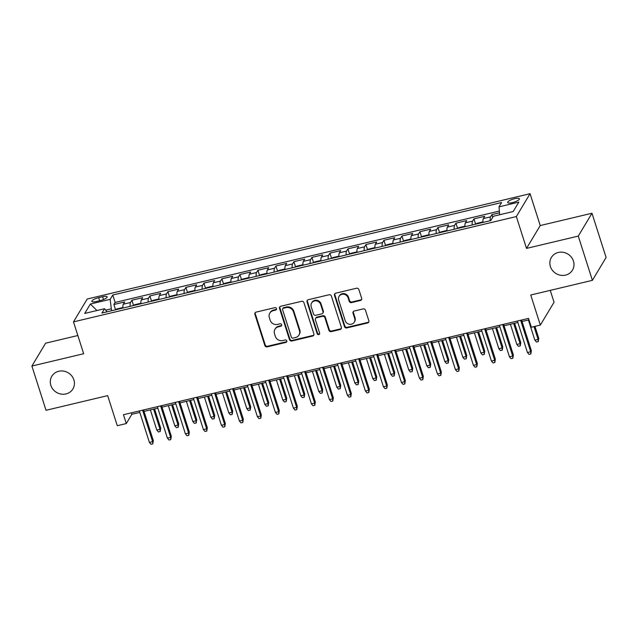 <?xml version="1.0" encoding="UTF-8"?>
<svg xmlns="http://www.w3.org/2000/svg" width="638" height="638" viewBox="0 0 638 638"><rect width="100%" height="100%" fill="white"/><g stroke="black" fill="none" stroke-linecap="round" stroke-linejoin="round"><path stroke-width="0.96" d="M276.493 308.577A1.324 1.228 -149 0 0 274.866 307.66L256.093 312.126A1.89 1.747 -149 0 0 254.881 314.279L264.858 345.549A1.89 1.747 -149 0 0 267.178 346.865L285.952 342.399A1.324 1.228 -149 0 0 286.805 340.891A1.324 1.228 -149 0 0 285.178 339.966L282.746 340.548A6.037 5.598 -149 0 1 275.321 336.33L274.492 333.73A6.037 5.598 -149 0 1 274.962 329.272A6.037 5.598 -149 0 1 278.367 326.823L280.8 326.241A1.324 1.228 -149 0 0 281.645 324.734A1.324 1.228 -149 0 0 280.026 323.809L277.594 324.391A6.037 5.598 -149 0 1 270.161 320.18L269.332 317.572A6.037 5.598 -149 0 1 269.81 313.122A6.037 5.598 -149 0 1 273.216 310.666L275.64 310.092A1.324 1.228 -149 0 0 276.493 308.577M550.403 266.524A12.305 11.412 -149 0 0 560.698 275.273A12.305 11.412 -149 0 0 572.477 270.121A12.305 11.412 -149 0 0 573.45 261.046A12.305 11.412 -149 0 0 563.155 252.297A12.305 11.412 -149 0 0 551.376 257.457A12.305 11.412 -149 0 0 550.403 266.524M50.841 385.344A12.305 11.412 -149 0 0 61.136 394.093A12.305 11.412 -149 0 0 72.915 388.933A12.305 11.412 -149 0 0 73.888 379.857A12.305 11.412 -149 0 0 63.593 371.109A12.305 11.412 -149 0 0 51.814 376.268A12.305 11.412 -149 0 0 50.841 385.344M514.73 198.665A6.157 1.587 -17.7 0 0 507.681 202.517A6.157 1.587 -17.7 0 0 512.354 202.621A6.157 1.587 -17.7 0 0 519.404 198.769A6.157 1.587 -17.7 0 0 514.73 198.665M360.454 300.474A1.89 1.747 -149 0 0 361.666 298.321L358.867 289.548A1.89 1.747 -149 0 0 356.546 288.232L335.7 293.193A1.89 1.747 -149 0 0 334.487 295.346L344.464 326.616A1.89 1.747 -149 0 0 346.785 327.932L367.64 322.972A1.89 1.747 -149 0 0 368.852 320.818L365.47 310.22A1.89 1.747 -149 0 0 363.15 308.904L354.226 311.025A1.89 1.747 -149 0 0 353.013 313.186L354.688 318.434A5.048 4.681 -149 0 1 349.457 324.271A5.048 4.681 -149 0 1 345.23 320.683L338.666 300.099A5.048 4.681 -149 0 1 343.898 294.262A5.048 4.681 -149 0 1 348.117 297.85L349.209 301.28A1.89 1.747 -149 0 0 351.53 302.603L360.454 300.474L360.829 299.86A1.89 1.747 -149 0 0 361.674 299.381M77.844 335.524L45.609 343.188L31.9 366.045L46.024 410.29L107.678 395.624L117.28 425.713L126.284 423.568L123.461 414.724L528.511 318.386L531.334 327.238L540.338 325.093L554.047 302.245L550.251 290.362M578.267 236.1L591.976 213.244L540.226 225.557L526.517 248.405L578.267 236.1L592.391 280.345L530.736 295.011L540.338 325.093M526.517 248.405L516.349 216.553L73.49 321.879L87.199 299.023L530.058 193.697L516.349 216.553M31.9 366.045L83.658 353.731L73.49 321.879M303.911 302.619A1.89 1.747 -149 0 0 301.591 301.303L280.744 306.256A1.89 1.747 -149 0 0 279.532 308.417L289.508 339.687A1.89 1.747 -149 0 0 291.829 341.003L312.684 336.043A1.89 1.747 -149 0 0 313.896 333.889L303.911 302.619M308.218 299.724L329.072 294.764A1.89 1.747 -149 0 1 331.393 296.08L341.37 327.35A1.89 1.747 -149 0 1 340.158 329.511L331.234 331.632A1.89 1.747 -149 0 1 328.913 330.317L324.87 317.636A1.89 1.747 -149 0 0 322.549 316.312L316.623 317.724A1.89 1.747 -149 0 0 315.411 319.885L319.63 333.084A1.324 1.228 -149 0 1 318.258 334.615A1.324 1.228 -149 0 1 317.15 333.674L307.006 301.886A1.89 1.747 -149 0 1 308.218 299.724M591.976 213.244L606.1 257.489L592.391 280.345M499.498 212.805L491.938 214.599L492.783 217.247M490.199 220.7A7.688 2.089 -103.4 0 1 490.582 216.856L483.381 218.563L484.736 216.314L473.938 218.882L475.613 224.145M472.2 224.983A7.688 2.089 -103.4 0 1 472.583 221.139L465.381 222.845L466.737 220.596L455.931 223.164L457.613 228.428M454.2 229.265A7.688 2.089 -103.4 0 1 454.583 225.413L447.382 227.128L448.729 224.871L437.931 227.447L439.606 232.703M436.193 233.548A7.688 2.089 -103.4 0 1 436.575 229.696L429.374 231.411L430.73 229.154L419.932 231.722L421.606 236.985M418.193 237.83A7.688 2.089 -103.4 0 1 418.576 233.979L411.374 235.693L412.73 233.436L401.924 236.004L403.607 241.268M400.185 242.113A7.688 2.089 -103.4 0 1 400.576 238.261L393.375 239.976L394.723 237.719L383.924 240.287L385.599 245.55M382.186 246.396A7.688 2.089 -103.4 0 1 382.569 242.544L375.367 244.258L376.723 242.001L365.917 244.569L367.6 249.833M364.186 250.678A7.688 2.089 -103.4 0 1 364.569 246.826L357.368 248.541L358.723 246.284L347.917 248.852L349.6 254.115M346.179 254.953A7.688 2.089 -103.4 0 1 346.57 251.109L339.368 252.815L340.716 250.567L329.918 253.134L331.593 258.398M328.179 259.235A7.688 2.089 -103.4 0 1 328.562 255.391L321.361 257.098L322.716 254.849L311.91 257.417L313.593 262.681M310.18 263.518A7.688 2.089 -103.4 0 1 310.562 259.666L303.361 261.381L304.717 259.124L293.911 261.7L295.593 266.955M292.172 267.8A7.688 2.089 -103.4 0 1 292.563 263.949L285.361 265.663L286.709 263.406L275.911 265.974L277.586 271.238M274.173 272.083A7.688 2.089 -103.4 0 1 274.555 268.231L267.354 269.946L268.71 267.689L257.904 270.257L259.586 275.52M256.173 276.366A7.688 2.089 -103.4 0 1 256.556 272.514L249.354 274.228L250.702 271.971L239.904 274.539L241.587 279.803M238.165 280.648A7.688 2.089 -103.4 0 1 238.556 276.796L231.355 278.511L232.703 276.254L221.904 278.822L223.579 284.085M220.166 284.931A7.688 2.089 -103.4 0 1 220.549 281.079L213.347 282.793L214.703 280.537L203.897 283.105L205.58 288.368M202.166 289.205A7.688 2.089 -103.4 0 1 202.549 285.361L195.348 287.068L196.695 284.819L185.897 287.387L187.58 292.651M184.159 293.488A7.688 2.089 -103.4 0 1 184.542 289.644L177.348 291.351L178.696 289.102L167.898 291.67L169.572 296.925M166.159 297.771A7.688 2.089 -103.4 0 1 166.542 293.919L159.341 295.633L160.696 293.376L149.89 295.952L151.573 301.208M148.16 302.053A7.688 2.089 -103.4 0 1 148.542 298.201L141.341 299.916L142.689 297.659L131.891 300.227L130.535 302.484A7.688 2.089 76.6 0 0 130.152 306.336M133.573 305.49L131.891 300.227M96.362 301.503L100.318 300.562A5.957 1.539 -17.7 0 0 107.144 296.837A5.957 1.539 -17.7 0 0 102.614 296.734L98.659 297.675A5.957 1.539 -17.7 0 0 91.832 301.399A5.957 1.539 -17.7 0 0 96.362 301.503M499.658 214.751L499.012 206.856L501.604 202.525L112.759 295.011L110.167 299.334L111.538 310.762M499.012 206.856L518.814 202.142L513.183 211.529L493.381 216.242L490.789 220.565L101.936 313.043L104.528 308.72L84.726 313.433L90.365 304.039L110.167 299.334M499.355 211.058L115.127 302.444L113.891 304.509L124.689 301.941L123.333 304.198A7.688 2.089 76.6 0 0 122.951 308.05M148.542 298.201L149.89 295.952M166.542 293.919L167.898 291.67M184.542 289.644L185.897 287.387M202.549 285.361L203.897 283.105M220.549 281.079L221.904 278.822M238.556 276.796L239.904 274.539M256.556 272.514L257.904 270.257M274.555 268.231L275.911 265.974M292.563 263.949L293.911 261.7M310.562 259.666L311.91 257.417M328.562 255.391L329.918 253.134M346.57 251.109L347.917 248.852M364.569 246.826L365.917 244.569M382.569 242.544L383.924 240.287M400.576 238.261L401.924 236.004M418.576 233.979L419.932 231.722M436.575 229.696L437.931 227.447M454.583 225.413L455.931 223.164M472.583 221.139L473.938 218.882M490.582 216.856L491.938 214.599M110.94 308.88L105.677 310.132M540.226 225.557L530.058 193.697M126.284 423.568L131.843 414.309L139.818 412.411M144.005 411.414L157.817 408.129M162.012 407.132L175.825 403.846M180.012 402.849L193.824 399.563M198.011 398.567L211.824 395.281M216.019 394.284L229.832 390.998M234.018 390.001L247.831 386.716M252.018 385.719L265.831 382.441M270.026 381.444L283.838 378.159M288.025 377.162L301.838 373.876M306.025 372.879L319.837 369.593M324.032 368.597L337.845 365.311M342.032 364.314L355.844 361.028M360.031 360.031L373.844 356.746M378.039 355.749L391.852 352.463M396.038 351.466L409.851 348.189M414.038 347.192L427.851 343.906M432.046 342.909L445.858 339.623M450.045 338.626L463.858 335.341M468.045 334.344L481.857 331.058M486.052 330.061L499.865 326.776M504.052 325.779L517.865 322.493M522.059 321.496L528.974 319.853M131.372 412.842L131.843 414.309M115.566 309.773L113.891 304.509M115.127 302.444L112.759 295.011M107.056 311.83L104.528 308.72M141.341 299.916A7.688 2.089 76.6 0 0 140.958 303.768M159.341 295.633A7.688 2.089 76.6 0 0 158.958 299.485M177.348 291.351A7.688 2.089 76.6 0 0 176.957 295.203M195.348 287.068A7.688 2.089 76.6 0 0 194.965 290.92M213.347 282.793A7.688 2.089 76.6 0 0 212.964 286.637M231.355 278.511A7.688 2.089 76.6 0 0 230.964 282.355M249.354 274.228A7.688 2.089 76.6 0 0 248.972 278.08M267.354 269.946A7.688 2.089 76.6 0 0 266.971 273.798M285.361 265.663A7.688 2.089 76.6 0 0 284.971 269.515M303.361 261.381A7.688 2.089 76.6 0 0 302.978 265.233M321.361 257.098A7.688 2.089 76.6 0 0 320.978 260.95M339.368 252.815A7.688 2.089 76.6 0 0 338.985 256.667M357.368 248.541A7.688 2.089 76.6 0 0 356.985 252.385M375.367 244.258A7.688 2.089 76.6 0 0 374.984 248.102M393.375 239.976A7.688 2.089 76.6 0 0 392.992 243.828M411.374 235.693A7.688 2.089 76.6 0 0 410.992 239.545M429.374 231.411A7.688 2.089 76.6 0 0 428.991 235.262M447.382 227.128A7.688 2.089 76.6 0 0 446.999 230.98M465.381 222.845A7.688 2.089 76.6 0 0 464.998 226.697M483.381 218.563A7.688 2.089 76.6 0 0 482.998 222.415M96.96 310.523L90.365 304.039M276.525 309.215A1.324 1.228 -149 0 1 276.015 309.47L273.582 310.052A6.037 5.598 -149 0 0 270.177 312.5L269.81 313.122M274.962 329.272L275.337 328.658A6.037 5.598 -149 0 1 278.742 326.201L281.167 325.627A1.324 1.228 -149 0 0 281.677 325.372M255.248 312.604A1.89 1.747 -149 0 0 255.248 313.665L265.233 344.935A1.89 1.747 -149 0 0 267.553 346.251L286.326 341.785A1.324 1.228 -149 0 0 286.837 341.529M279.899 306.734A1.89 1.747 -149 0 0 279.899 307.795L289.883 339.065A1.89 1.747 -149 0 0 292.204 340.389L313.051 335.428A1.89 1.747 -149 0 0 313.896 334.95M283.463 308.226A1.324 1.228 -149 0 0 282.61 309.741L291.375 337.191A1.324 1.228 -149 0 0 293.001 338.108L295.561 337.502A6.037 5.598 -149 0 0 298.967 335.046A6.037 5.598 -149 0 0 299.437 330.596L293.456 311.83A6.037 5.598 -149 0 0 286.023 307.62L283.463 308.226L283.83 307.612A1.324 1.228 -149 0 0 283.089 308.146L282.714 308.768M298.967 335.046L299.334 334.432A6.037 5.598 -149 0 0 299.812 329.982L299.437 330.596M283.83 307.612L286.398 307.006A6.037 5.598 -149 0 1 293.823 311.216L299.812 329.982M315.563 318.49L315.93 317.876A1.89 1.747 -149 0 1 316.998 317.11L322.916 315.698A1.89 1.747 -149 0 1 325.236 317.014L329.288 329.694A1.89 1.747 -149 0 0 331.608 331.01L340.532 328.889A1.89 1.747 -149 0 0 341.378 328.411M307.372 300.203A1.89 1.747 -149 0 0 307.38 301.264L317.525 333.052A1.324 1.228 -149 0 0 319.662 333.722M320.667 304.478A5.048 4.681 -149 0 0 311.615 303.002A5.048 4.681 -149 0 0 311.216 306.719L313.529 313.976A1.89 1.747 -149 0 0 315.85 315.292L321.767 313.88A1.89 1.747 -149 0 0 322.98 311.727L320.667 304.478L321.042 303.855A5.048 4.681 -149 0 0 311.982 302.38L311.615 303.002M322.836 313.114L323.203 312.5A1.89 1.747 -149 0 0 323.354 311.113L322.98 311.727M321.042 303.855L323.354 311.113M339.065 296.383L339.432 295.761A5.048 4.681 -149 0 1 348.492 297.236L349.584 300.665A1.89 1.747 -149 0 0 351.905 301.981L360.829 299.86M354.289 322.158L354.664 321.544A5.048 4.681 -149 0 0 355.055 317.82L354.688 318.434M353.38 311.504A1.89 1.747 -149 0 0 353.38 312.564L355.055 317.82M334.854 293.671A1.89 1.747 -149 0 0 334.854 294.732L344.839 326.002A1.89 1.747 -149 0 0 347.16 327.318L368.006 322.357A1.89 1.747 -149 0 0 368.852 321.879M122.711 308.106L122.177 307.699L116.77 308.983L115.494 309.821M160.712 428.186L160.21 431.519L158.407 431.95L156.804 430.068L160.042 429.294L160.712 428.186L154.555 408.902M160.21 431.519L160.042 429.294L153.606 409.125M156.804 430.068L150.369 409.899M142.593 410.17L152.634 441.648L153.303 440.539L152.801 443.873L152.634 441.648L149.396 442.421L139.347 410.944M153.303 440.539L143.542 409.947M152.801 443.873L150.999 444.303L149.396 442.421M140.711 303.824L140.177 303.417L134.778 304.701L133.494 305.538M178.712 423.903L178.209 427.237L176.407 427.667L174.804 425.785L178.05 425.012L178.712 423.903L172.563 404.62M178.209 427.237L178.05 425.012L171.614 404.843M174.804 425.785L168.368 405.616M158.71 299.541L158.176 299.134L152.777 300.418L151.501 301.256M196.719 419.621L196.209 422.962L194.415 423.385L192.812 421.503L196.049 420.737L196.719 419.621L190.563 400.337M196.209 422.962L196.049 420.737L189.614 400.568M192.812 421.503L186.376 401.334M176.718 295.258L176.184 294.852L170.777 296.136L169.501 296.981M214.719 415.338L214.216 418.68L212.414 419.102L210.811 417.22L214.049 416.455L214.719 415.338L208.562 396.054M214.216 418.68L214.049 416.455L207.613 396.286M210.811 417.22L204.375 397.051M194.718 290.984L194.183 290.577L188.784 291.861L187.5 292.698M232.718 411.055L232.216 414.397L230.414 414.82L228.811 412.938L232.057 412.172L232.718 411.055L226.57 391.78M232.216 414.397L232.057 412.172L225.621 392.003M228.811 412.938L222.375 392.769M160.593 405.888L170.641 437.365L171.303 436.256L170.801 439.59L170.641 437.365L167.395 438.139L157.355 406.661M171.303 436.256L161.542 405.664M170.801 439.59L168.998 440.021L167.395 438.139M178.592 401.605L188.641 433.09L189.311 431.974L188.8 435.315L188.641 433.09L185.403 433.856L175.354 402.379M189.311 431.974L179.541 401.382M188.8 435.315L187.006 435.738L185.403 433.856M196.6 397.33L206.64 428.808L207.31 427.691L206.808 431.033L206.64 428.808L203.402 429.573L193.354 398.096M207.31 427.691L197.549 397.099M206.808 431.033L205.005 431.455L203.402 429.573M214.599 393.048L224.648 424.525L225.31 423.409L224.807 426.75L224.648 424.525L221.402 425.299L211.361 393.813M225.31 423.409L215.548 392.817M224.807 426.75L223.005 427.181L221.402 425.299M212.717 286.701L212.183 286.295L206.784 287.579L205.508 288.416M250.726 406.781L250.216 410.114L248.421 410.545L246.818 408.663L250.056 407.889L250.726 406.781L244.569 387.497M250.216 410.114L250.056 407.889L243.62 387.721M246.818 408.663L240.382 388.494M232.599 388.765L242.647 420.243L243.317 419.134L242.807 422.468L242.647 420.243L239.409 421.016L229.361 389.531M243.317 419.134L233.548 388.542M242.807 422.468L241.012 422.898L239.409 421.016M230.725 282.419L230.19 282.012L224.791 283.296L223.507 284.133M268.726 402.498L268.223 405.832L266.421 406.262L264.818 404.38L268.056 403.607L268.726 402.498L262.569 383.215M268.223 405.832L268.056 403.607L261.62 383.438M264.818 404.38L258.382 384.212M250.606 384.483L260.647 415.96L261.317 414.852L260.814 418.185L260.647 415.96L257.409 416.734L247.361 385.256M261.317 414.852L251.555 384.259M260.814 418.185L259.012 418.616L257.409 416.734M248.724 278.136L248.19 277.729L242.791 279.013L241.507 279.851M286.725 398.216L286.223 401.549L284.42 401.98L282.825 400.098L286.063 399.324L286.725 398.216L280.576 378.932M286.223 401.549L286.063 399.324L279.627 379.155M282.825 400.098L276.382 379.929M268.606 380.2L278.654 411.677L279.316 410.569L278.814 413.902L278.654 411.677L275.409 412.451L265.368 380.974M279.316 410.569L269.555 379.977M278.814 413.902L277.012 414.333L275.409 412.451M266.724 273.854L266.19 273.447L260.79 274.731L259.514 275.568M304.733 393.933L304.23 397.267L302.428 397.697L300.825 395.815L304.063 395.042L304.733 393.933L298.576 374.65M304.23 397.267L304.063 395.042L297.627 374.873M300.825 395.815L294.389 375.646M286.606 375.918L296.654 407.395L297.324 406.286L296.814 409.62L296.654 407.395L293.416 408.168L283.368 376.691M297.324 406.286L287.555 375.694M296.814 409.62L295.019 410.051L293.416 408.168M284.731 269.571L284.197 269.164L278.798 270.448L277.514 271.286M322.732 389.651L322.23 392.984L320.428 393.415L318.825 391.533L322.07 390.759L322.732 389.651L316.576 370.367M322.23 392.984L322.07 390.759L315.627 370.59M318.825 391.533L312.389 371.364M302.731 265.288L302.197 264.882L296.798 266.166L295.514 267.003M340.732 385.368L340.229 388.709L338.427 389.132L336.832 387.25L340.07 386.484L340.732 385.368L334.583 366.084M340.229 388.709L340.07 386.484L333.634 366.316M336.832 387.25L330.388 367.081M320.731 261.006L320.196 260.599L314.797 261.891L313.521 262.728M358.739 381.085L358.237 384.427L356.435 384.85L354.832 382.967L358.07 382.202L358.739 381.085L352.583 361.802M358.237 384.427L358.07 382.202L351.634 362.033M354.832 382.967L348.396 362.799M338.738 256.731L338.204 256.324L332.805 257.608L331.521 258.446M376.739 376.803L376.237 380.144L374.434 380.575L372.831 378.685L376.077 377.919L376.739 376.803L370.59 357.527M376.237 380.144L376.077 377.919L369.633 357.751M372.831 378.685L366.395 358.524M356.738 252.449L356.203 252.042L350.804 253.326L349.52 254.163M394.747 372.528L394.236 375.862L392.442 376.292L390.839 374.41L394.077 373.637L394.747 372.528L388.59 353.245M394.236 375.862L394.077 373.637L387.641 353.468M390.839 374.41L384.395 354.242M374.737 248.166L374.203 247.759L368.804 249.043L367.528 249.881M412.746 368.246L412.244 371.579L410.441 372.01L408.838 370.128L412.076 369.354L412.746 368.246L406.589 348.962M412.244 371.579L412.076 369.354L405.64 349.185M408.838 370.128L402.403 349.959M392.745 243.883L392.211 243.477L386.811 244.761L385.527 245.598M430.746 363.963L430.243 367.297L428.441 367.727L426.838 365.845L430.084 365.072L430.746 363.963L424.597 344.679M430.243 367.297L430.084 365.072L423.64 344.903M426.838 365.845L420.402 345.676M410.744 239.601L410.21 239.194L404.811 240.478L403.535 241.316M448.753 359.68L448.243 363.014L446.448 363.445L444.845 361.563L448.083 360.789L448.753 359.68L442.597 340.397M448.243 363.014L448.083 360.789L441.648 340.62M444.845 361.563L438.41 341.394M428.744 235.318L428.218 234.912L422.811 236.196L421.535 237.033M466.753 355.398L466.25 358.731L464.448 359.162L462.845 357.28L466.083 356.506L466.753 355.398L460.596 336.114M466.25 358.731L466.083 356.506L459.647 336.346M462.845 357.28L456.409 337.111M446.752 231.036L446.217 230.629L440.818 231.913L439.534 232.75M484.752 351.115L484.25 354.457L482.448 354.88L480.845 352.997L484.09 352.232L484.752 351.115L478.604 331.832M484.25 354.457L484.09 352.232L477.655 332.063M480.845 352.997L474.409 332.829M464.751 226.753L464.217 226.346L458.818 227.638L457.542 228.476M502.76 346.833L502.25 350.174L500.455 350.597L498.852 348.715L502.09 347.949L502.76 346.833L496.603 327.549M502.25 350.174L502.09 347.949L495.654 327.78M498.852 348.715L492.416 328.546M482.751 222.479L482.224 222.072L476.817 223.356L475.541 224.193M520.76 342.55L520.257 345.892L518.455 346.322L516.852 344.44L520.09 343.667L520.76 342.55L514.603 323.275M520.257 345.892L520.09 343.667L513.654 323.498M516.852 344.44L510.416 324.271M304.613 371.635L314.654 403.12L315.324 402.004L314.821 405.345L314.654 403.12L311.416 403.886L301.367 372.409M315.324 402.004L305.562 371.412M314.821 405.345L313.019 405.768L311.416 403.886M322.613 367.352L332.661 398.838L333.323 397.721L332.821 401.063L332.661 398.838L329.415 399.603L319.375 368.126M333.323 397.721L323.562 367.129M332.821 401.063L331.018 401.485L329.415 399.603M340.612 363.078L350.661 394.555L351.331 393.439L350.82 396.78L350.661 394.555L347.423 395.321L337.374 363.843M351.331 393.439L341.561 362.847M350.82 396.78L349.026 397.203L347.423 395.321M358.62 358.795L368.66 390.273L369.33 389.156L368.828 392.498L368.66 390.273L365.422 391.046L355.374 359.561M369.33 389.156L359.569 358.564M368.828 392.498L367.025 392.928L365.422 391.046M376.619 354.513L386.668 385.99L387.33 384.881L386.827 388.215L386.668 385.99L383.422 386.764L373.382 355.286M387.33 384.881L377.568 354.289M386.827 388.215L385.025 388.646L383.422 386.764M394.619 350.23L404.667 381.707L405.337 380.599L404.827 383.932L404.667 381.707L401.43 382.481L391.381 351.004M405.337 380.599L395.568 350.007M404.827 383.932L403.033 384.363L401.43 382.481M412.626 345.948L422.667 377.425L423.337 376.316L422.835 379.65L422.667 377.425L419.429 378.198L409.381 346.721M423.337 376.316L413.576 345.724M422.835 379.65L421.032 380.081L419.429 378.198M430.626 341.665L440.675 373.142L441.337 372.034L440.834 375.367L440.675 373.142L437.429 373.916L427.388 342.439M441.337 372.034L431.575 341.442M440.834 375.367L439.032 375.798L437.429 373.916M448.626 337.382L458.674 368.868L459.344 367.751L458.834 371.093L458.674 368.868L455.436 369.633L445.388 338.156M459.344 367.751L449.575 337.159M458.834 371.093L457.039 371.515L455.436 369.633M466.633 333.108L476.674 364.585L477.344 363.469L476.841 366.81L476.674 364.585L473.436 365.351L463.387 333.873M477.344 363.469L467.582 332.876M476.841 366.81L475.039 367.233L473.436 365.351M484.633 328.825L494.681 360.303L495.343 359.186L494.841 362.528L494.681 360.303L491.435 361.068L481.395 329.591M495.343 359.186L485.582 328.594M494.841 362.528L493.038 362.95L491.435 361.068M502.632 324.543L512.681 356.02L513.351 354.911L512.84 358.245L512.681 356.02L509.443 356.794L499.395 325.308M513.351 354.911L503.589 324.311M512.84 358.245L511.046 358.676L509.443 356.794M538.759 338.276L538.257 341.609L536.454 342.04L534.851 340.158L538.097 339.384L538.759 338.276L534.963 326.377M538.257 341.609L538.097 339.384L534.014 326.6M534.851 340.158L528.416 319.989M520.64 320.26L530.68 351.737L531.35 350.629L530.848 353.962L530.68 351.737L527.443 352.511L517.394 321.034M531.35 350.629L521.589 320.037M530.848 353.962L529.046 354.393L527.443 352.511M130.535 302.484L123.333 304.198M99.632 300.729L98.659 297.675M103.516 299.541L102.614 296.734M273.582 310.052L273.216 310.666M281.167 325.627L280.8 326.241M278.742 326.201L278.367 326.823M286.326 341.785L285.952 342.399M267.553 346.251L267.178 346.865M265.233 344.935L264.858 345.549M255.248 313.665L254.881 314.279M276.015 309.47L275.64 310.092M313.051 335.428L312.684 336.043M292.204 340.389L291.829 341.003M289.883 339.065L289.508 339.687M279.899 307.795L279.532 308.417M293.823 311.216L293.456 311.83M286.398 307.006L286.023 307.62M340.532 328.889L340.158 329.511M331.608 331.01L331.234 331.632M329.288 329.694L328.913 330.317M325.236 317.014L324.87 317.636M322.916 315.698L322.549 316.312M316.998 317.11L316.623 317.724M317.525 333.052L317.15 333.674M307.38 301.264L307.006 301.886M351.905 301.981L351.53 302.603M349.584 300.665L349.209 301.28M348.492 297.236L348.117 297.85M353.38 312.564L353.013 313.186M368.006 322.357L367.64 322.972M347.16 327.318L346.785 327.932M344.839 326.002L344.464 326.616M334.854 294.732L334.487 295.346"/></g></svg>
